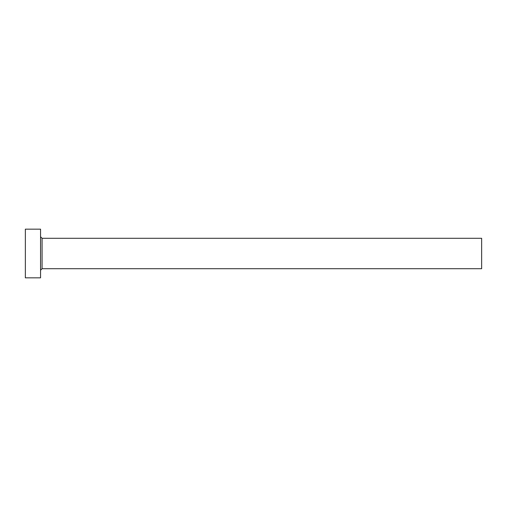 <?xml version="1.0" encoding="UTF-8"?>
<svg xmlns="http://www.w3.org/2000/svg" width="507" height="507" viewBox="0 0 507 507"><rect width="100%" height="100%" fill="white"/><g stroke="black" fill="none" stroke-linecap="round" stroke-linejoin="round"><path stroke-width="0.76" d="M42.081 268.71L42.081 238.29L481.65 238.29L481.65 268.71L42.081 268.71L40.56 270.231M40.56 253.5L40.56 277.836L25.35 277.836L25.35 229.164L40.56 229.164L40.56 253.5M42.081 238.29L40.56 236.769"/></g></svg>
